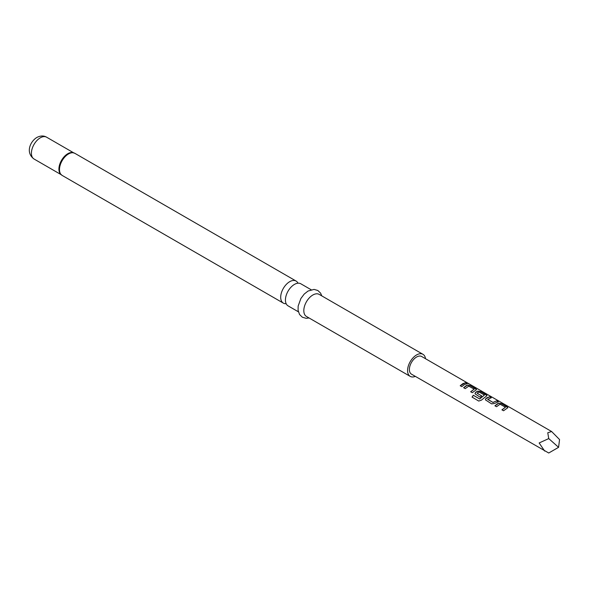 <?xml version="1.0" encoding="UTF-8"?>
<svg xmlns="http://www.w3.org/2000/svg" width="589" height="589" viewBox="0 0 589 589"><rect width="100%" height="100%" fill="white"/><g stroke="black" fill="none" stroke-linecap="round" stroke-linejoin="round"><path stroke-width="0.88" d="M468.645 383.623L466.974 383.174C466.311 382.482 466.863 382.636 468.645 383.623L469.102 383.918M466.922 383.314C466.252 382.622 466.797 382.769 468.564 383.756L468.711 383.837M298.387 311.809L288.065 305.853A12.744 7.355 -60 0 1 286.114 295.641A12.744 7.355 -60 0 1 294.441 284.406A12.744 7.355 -60 0 1 300.81 283.78L311.132 289.736M425.508 358.716A12.744 7.355 120 0 0 422.961 354.306L319.201 294.397A12.744 7.355 120 0 0 312.825 295.023A12.744 7.355 120 0 0 304.498 306.258A12.744 7.355 120 0 0 306.457 316.47L410.216 376.378A12.744 7.355 120 0 0 415.319 376.378M422.961 354.306A12.744 7.355 120 0 0 416.592 354.931A12.744 7.355 120 0 0 408.265 366.167A12.744 7.355 120 0 0 410.216 376.378M297.99 283.199A12.744 7.355 120 0 0 296.083 281.049A12.744 7.355 120 0 0 289.707 281.682A12.744 7.355 120 0 0 281.38 292.91A12.744 7.355 120 0 0 283.338 303.121A12.744 7.355 120 0 0 286.158 303.696M466.974 383.174L466.576 382.74M558.586 447.316L559.55 439.549L551.621 431.523L421.687 356.507A10.197 5.883 120 0 0 416.592 357.015A10.197 5.883 120 0 0 409.929 365.997A10.197 5.883 120 0 0 411.49 374.17L548.734 453.007L558.586 447.316L548.734 438.584L539.149 442.965L544.656 451.049M462.792 383.689L465.406 382.747L467.011 383.675L464.397 384.617L461.82 386.649L460.215 385.729L462.792 383.689M466.216 385.67L467.371 385.103L470.331 385.589L476.597 389.565L472.26 392.679L470.655 391.751L474.167 389.138L468.756 386.126L465.244 388.63L463.639 387.702L466.216 385.67M476.656 391.692L477.812 391.133L480.764 391.611L487.037 395.587L481.449 400.13L478.739 401.065L472.047 397.089L473.313 395.241L479.66 398.915L484.43 395.057L479.24 392.06L478.084 392.517L477.156 393.268L481.706 395.904L480.182 397.244L474.984 393.791L475.514 392.451L476.656 391.692M487.088 397.715L489.702 396.772L491.307 397.7L487.736 399.408L492.927 402.405L496.711 400.822L498.323 401.75L494.532 403.48L491.624 403.87L485.395 399.828L485.918 398.503L487.088 397.715M497.521 403.745L498.692 403.178L501.637 403.664L507.909 407.64L503.558 410.761L501.953 409.834L505.48 407.213L500.076 404.194L496.542 406.712L494.937 405.784L497.521 403.745M551.621 431.523L547.77 432.753L548.734 438.584M470.692 391.847L474.167 389.138M472.12 397.141L473.372 395.322L479.718 398.996L484.43 395.057M477.149 393.128L481.721 396.022M501.99 409.929L505.48 407.213M487.736 399.268L492.927 402.405M460.252 385.817L465.406 382.747M465.369 382.887L466.974 383.814M463.683 387.798L467.357 385.243L470.331 385.589M470.294 385.729L475.949 388.836M475.912 388.976L476.567 389.638M474.999 393.842L475.529 392.569L477.797 391.265L480.727 391.751L486.389 394.858M486.345 394.998L487.007 395.661M485.41 399.872L485.918 398.503M492.941 402.523L496.711 400.822M496.674 400.962L498.279 401.889M485.932 398.613L489.702 396.772M489.665 396.912L491.27 397.84M494.981 405.88L498.669 403.31L501.637 403.664M501.6 403.804L507.254 406.911M507.217 407.051L507.88 407.713M73.919 152.926A12.663 7.311 120 0 0 72.845 152.654A12.663 7.311 120 0 0 68.162 153.832A12.663 7.311 120 0 0 60.343 163.639A12.663 7.311 120 0 0 60.527 173.991A12.663 7.311 120 0 0 61.3 174.786M72.845 152.654L74.869 153.331A12.744 7.355 120 0 0 68.501 153.965A12.744 7.355 120 0 0 60.174 165.2A12.744 7.355 120 0 0 62.132 175.404L283.338 303.121M73.47 152.772A12.59 7.267 120 0 0 67.816 153.7A12.59 7.267 120 0 0 59.769 164.228A12.59 7.267 120 0 0 60.939 174.477M34.015 158.993C25.305 152.639 30.172 141.515 36.835 137.473C40.472 135.61 43.726 135.514 46.605 137.193A12.59 7.267 120 0 0 40.31 137.811A12.59 7.267 120 0 0 32.086 148.907A12.59 7.267 120 0 0 34.015 158.993L61.101 174.638M309.056 317.972L306.177 318.31L302.371 317.235L299.543 314.489L298.093 310.329L298.152 306.089L300.854 298.557L304.204 294.08L308.04 291.04L314.07 289.405L317.846 290.495L320.6 293.153L321.8 295.899M60.527 173.991L62.132 175.404M74.869 153.331L296.083 281.049M46.605 137.193L73.691 152.831"/></g></svg>
